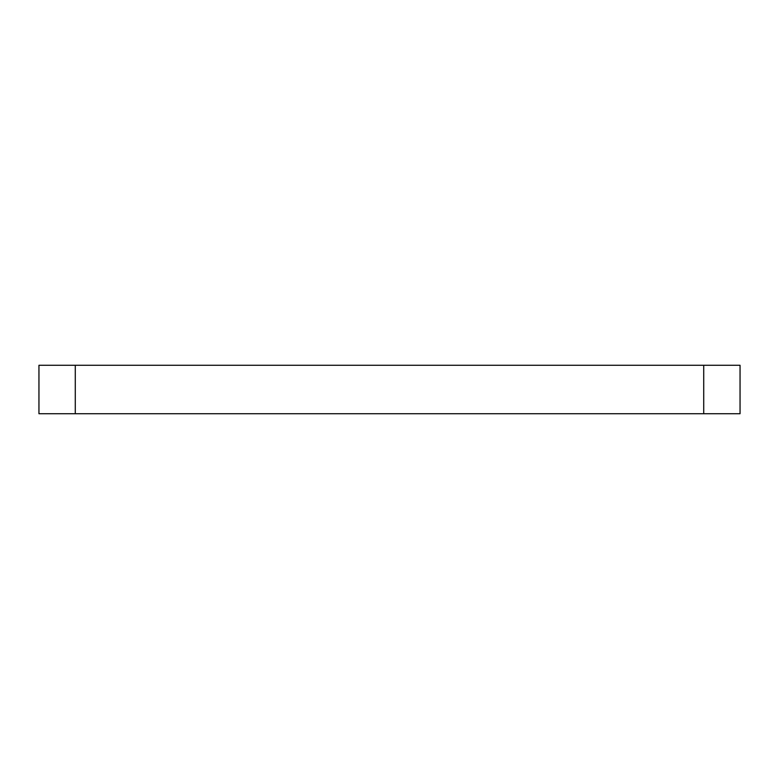 <?xml version="1.0" encoding="UTF-8"?>
<svg xmlns="http://www.w3.org/2000/svg" width="779" height="779" viewBox="0 0 779 779"><rect width="100%" height="100%" fill="white"/><g stroke="black" fill="none" stroke-linecap="round" stroke-linejoin="round"><path stroke-width="1.17" d="M740.05 365.283L740.05 413.717L703.719 413.717L703.719 365.283L740.05 365.283L703.719 365.283L703.719 413.717L75.281 413.717L75.281 365.283L703.719 365.283L75.281 365.283L75.281 413.717L38.95 413.717L38.95 365.283L75.281 365.283L38.95 365.283L38.95 413.717L740.05 413.717L740.05 365.283"/></g></svg>
